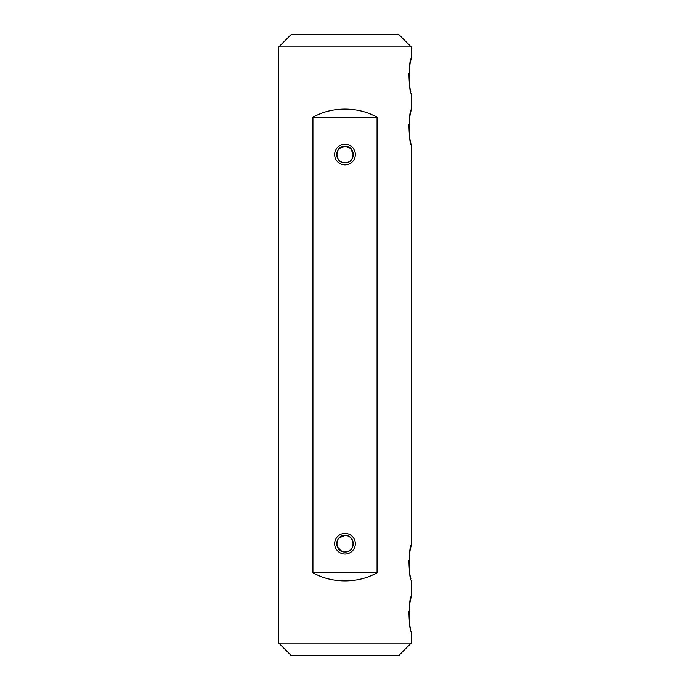 <?xml version="1.0" encoding="UTF-8"?>
<svg xmlns="http://www.w3.org/2000/svg" width="690" height="690" viewBox="0 0 690 690"><rect width="100%" height="100%" fill="white"/><g stroke="black" fill="none" stroke-linecap="round" stroke-linejoin="round"><path stroke-width="1.03" d="M411.24 643.08L398.82 655.5L291.18 655.5L278.76 643.08L411.24 643.08L411.24 631.488C408.73 632.575 408.721 595.643 411.24 596.712L410.093 601.792M410.076 601.878L409.282 607.26M408.963 611.573C409.023 620.103 409.662 626.27 410.886 630.082M411.24 596.712L411.24 580.152C408.73 581.239 408.721 544.307 411.24 545.376L411.24 144.624C408.73 145.711 408.721 108.779 411.24 109.848L411.24 93.288C408.73 94.375 408.721 57.442 411.24 58.512L411.24 46.92L278.76 46.92L278.76 643.08M411.24 58.512L410.093 63.592M410.076 63.678L409.282 69.069M408.963 73.373C409.032 81.946 409.67 88.13 410.895 91.925M411.24 109.848L410.093 114.928M410.076 115.014L409.282 120.405M408.963 124.709C409.032 133.282 409.67 139.466 410.895 143.261M411.24 545.376L410.093 550.456M410.076 550.542L409.282 555.933M408.963 560.237C409.032 568.81 409.67 574.994 410.895 578.789M312.932 572.7C331.519 583.636 358.481 583.636 377.068 572.7L377.068 117.3C358.481 106.364 331.519 106.364 312.932 117.3L312.932 572.7L377.068 572.7M278.76 46.92L291.18 34.5L398.82 34.5L411.24 46.92M345 554.07A10.35 10.35 0 0 1 336.039 538.545A10.35 10.35 0 0 1 353.961 538.545A10.35 10.35 0 0 1 345 554.07M345 164.91A10.35 10.35 0 0 1 336.039 149.385A10.35 10.35 0 0 1 353.961 149.385A10.35 10.35 0 0 1 345 164.91M377.068 117.3L312.932 117.3M341.766 551.345L337.384 546.963M339.144 537.872L345.129 535.44M350.856 537.872L352.625 540.486M352.633 540.511L353.28 543.539M348.209 551.353L345 552C355.678 552.518 355.686 534.948 345.026 535.44C334.322 534.905 334.296 552.5 345 552A8.28 8.28 0 0 0 352.167 539.58A8.28 8.28 0 0 0 337.833 539.58A8.28 8.28 0 0 0 345 552M345 162.84A8.28 8.28 0 0 0 352.167 150.42A8.28 8.28 0 0 0 337.833 150.42A8.28 8.28 0 0 0 345 162.84C355.686 163.358 355.678 145.771 345.009 146.28C334.322 145.763 334.305 163.349 345 162.84L341.826 162.21L339.161 160.434M339.144 160.416L337.427 157.907M337.384 151.317L339.092 148.764M339.118 148.73L345.026 146.28M345.138 146.28L350.779 148.635L353.271 154.206"/></g></svg>
